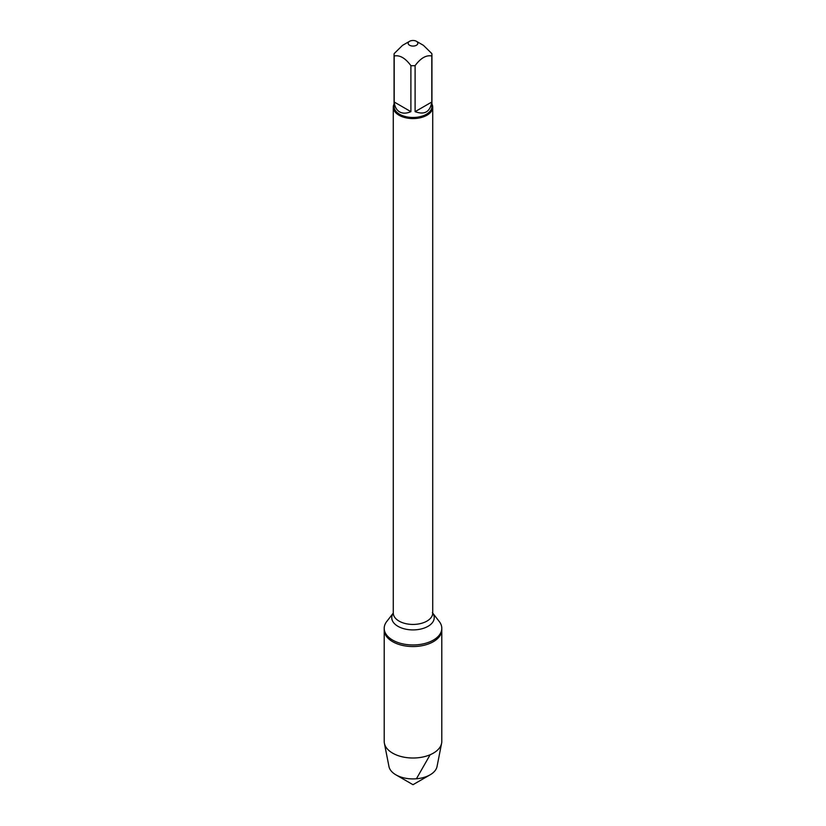 <?xml version="1.0" encoding="UTF-8"?>
<svg xmlns="http://www.w3.org/2000/svg" width="826" height="826" viewBox="0 0 826 826"><rect width="100%" height="100%" fill="white"/><g stroke="black" fill="none" stroke-linecap="round" stroke-linejoin="round"><path stroke-width="1.24" d="M439.287 621.544A28.796 16.623 180 0 1 441.796 628.338A28.796 16.623 180 0 1 413 644.961A28.796 16.623 180 0 1 384.204 628.338A28.796 16.623 180 0 1 386.713 621.544L393.279 613.078A21.228 12.256 180 0 0 413 629.908A21.228 12.256 180 0 0 432.721 613.109L439.287 621.544M441.796 628.338L441.796 741.387A28.796 16.623 180 0 1 441.611 743.266A28.796 16.623 180 0 1 422.499 757.081A28.796 16.623 180 0 1 392.639 753.147A28.796 16.623 180 0 1 384.389 743.266A28.796 16.623 180 0 1 384.204 741.387L384.204 629.928A28.796 16.623 0 0 0 413 646.552A28.796 16.623 0 0 0 441.796 629.928A28.796 16.623 180 0 1 424.017 645.282A28.796 16.623 180 0 1 392.639 641.678A28.796 16.623 180 0 1 384.204 629.928L384.204 628.338M431.936 104.004A19.721 11.388 180 0 1 432.721 107.184A19.721 11.388 180 0 1 413 118.572A19.721 11.388 180 0 1 393.279 107.184A19.721 11.388 180 0 1 394.064 104.004M409.572 45.254A4.842 2.798 0 0 0 415.096 45.802A4.842 2.798 0 0 0 417.811 42.973A4.842 2.798 0 0 0 416.428 41.3A4.842 2.798 0 0 0 409.572 41.3A4.842 2.798 0 0 0 409.572 45.254M415.106 111.655C424.543 115.134 430.109 111.923 431.812 102.011L415.106 111.655L415.106 65.646C420.671 58.088 426.247 54.867 431.812 55.992A18.936 10.934 0 0 0 431.936 54.784A18.936 10.934 0 0 0 431.812 53.566L423.459 45.358L416.428 41.3M431.812 102.011L431.812 55.992M409.572 41.3L402.541 45.358L394.188 53.566A18.936 10.934 0 0 0 394.064 54.784A18.936 10.934 0 0 0 394.188 55.992C399.753 54.867 405.329 58.078 410.894 65.646A18.936 10.934 0 0 0 415.106 65.646M394.188 102.011C394.714 106.75 396.532 110.044 399.608 111.902C402.758 113.647 406.526 113.565 410.894 111.655L394.188 102.011L394.188 55.992M410.894 111.655L410.894 65.646M431.936 54.784L431.936 106.544A18.936 10.934 180 0 1 420.248 116.642A18.936 10.934 180 0 1 399.608 114.277A18.936 10.934 180 0 1 394.064 106.544L394.064 54.784M384.389 743.266L388.963 766.528A24.181 13.959 0 0 0 395.902 774.829A24.181 13.959 0 0 0 430.098 774.829A24.181 13.959 0 0 0 437.037 766.528L441.611 743.266M413 784.7L395.902 774.829L413 784.7L430.098 774.829M416.418 778.773L430.15 754.747M393.279 107.184L393.279 613.047A19.721 11.388 0 0 0 413 624.435A19.721 11.388 0 0 0 432.721 613.047L432.38 612.644M432.721 107.184L432.721 613.047"/></g></svg>
